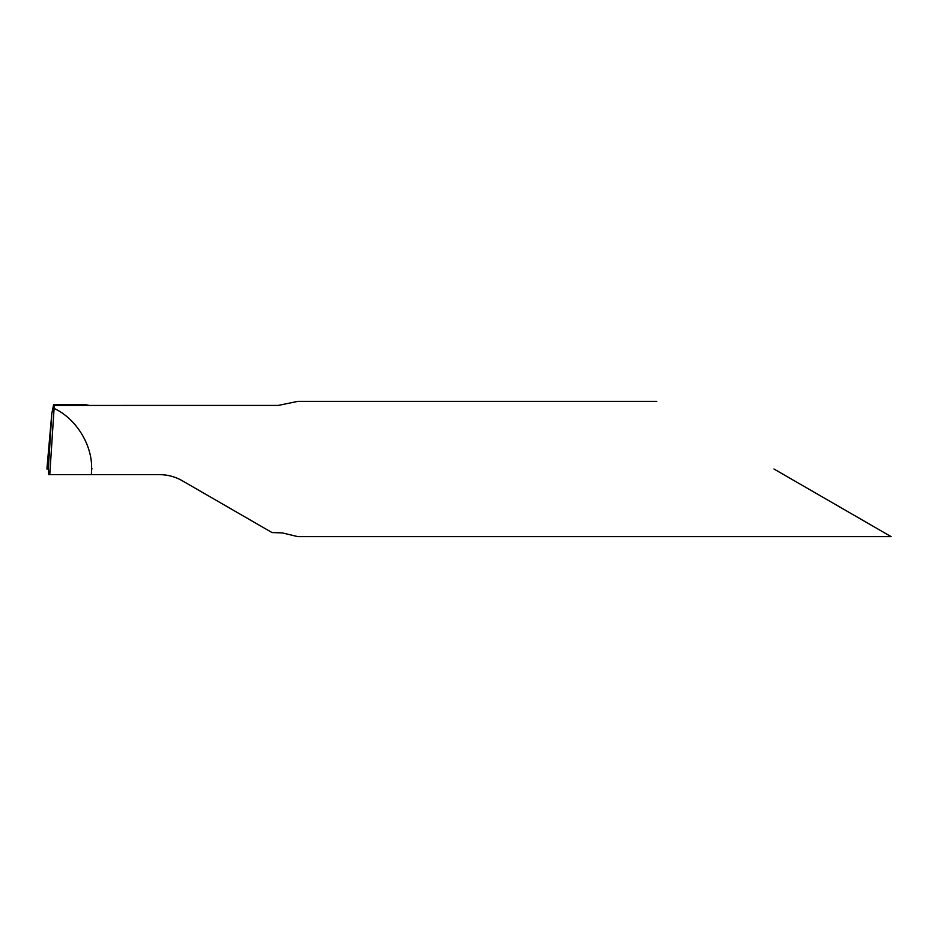 <?xml version="1.0" encoding="UTF-8"?>
<svg xmlns="http://www.w3.org/2000/svg" width="938" height="938" viewBox="0 0 938 938"><rect width="100%" height="100%" fill="white"/><g stroke="black" fill="none" stroke-linecap="round" stroke-linejoin="round"><path stroke-width="1.41" d="M773.956 469L891.1 536.63L773.956 469M656.823 401.37L297.815 401.37L278.269 405.415L54.029 405.439L54.087 408.44C75.99 418.395 92.44 444.964 91.607 469L91.373 474.64L159.612 474.64C167.703 474.687 175.218 476.703 182.16 480.678L272.02 532.561L282.361 532.913L297.815 536.63L891.1 536.63M54.029 405.439L53.677 404.419L51.813 413.47L48.401 467.57L48.706 474.64L91.373 474.64M49.773 474.64L54.087 408.44M89.169 405.439L85.1 404.548M48.401 467.57L51.813 413.47L46.9 469L47.908 465.928L48.401 467.57L47.908 465.928L46.9 469L48.53 469L46.9 469M91.983 469L91.842 468.273M85.288 404.407L53.478 404.407"/></g></svg>

